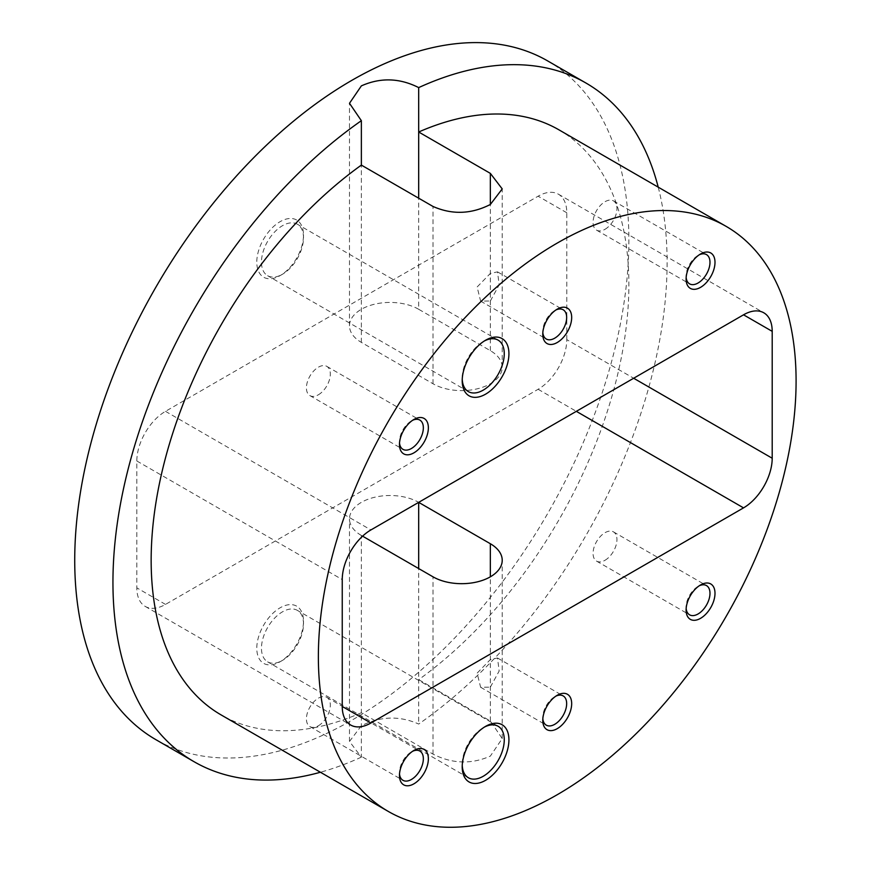 <?xml version="1.0" encoding="UTF-8"?>
<svg xmlns="http://www.w3.org/2000/svg" width="870" height="870" viewBox="0 0 870 870"><rect width="100%" height="100%" fill="white"/><g stroke="black" fill="none" stroke-linecap="round" stroke-linejoin="round"><path stroke-width="0.65" stroke-dasharray="4.35 3.26" d="M412.597 751.278A16.889 9.755 120 0 0 411.401 751.897L413.913 750.451L411.401 751.897A16.889 9.755 120 0 0 399.46 772.582A16.889 9.755 120 0 0 399.515 773.93M318.366 725.765A16.889 9.755 120 0 0 329.404 710.888A16.889 9.755 120 0 0 326.815 697.348A16.889 9.755 120 0 0 318.366 698.186A16.889 9.755 120 0 0 307.327 713.074A16.889 9.755 120 0 0 309.927 726.602A16.889 9.755 120 0 0 318.366 725.765M412.597 420.297A16.889 9.755 120 0 0 411.401 420.928L413.913 419.471L411.401 420.928A16.889 9.755 120 0 0 399.46 441.612A16.889 9.755 120 0 0 399.515 442.95M318.366 394.795A16.889 9.755 120 0 0 329.404 379.907A16.889 9.755 120 0 0 326.815 366.368A16.889 9.755 120 0 0 318.366 367.205A16.889 9.755 120 0 0 307.327 382.093A16.889 9.755 120 0 0 309.927 395.622A16.889 9.755 120 0 0 318.366 394.795M699.23 254.812A16.889 9.755 120 0 0 698.034 255.432L700.546 253.986L698.034 255.432A16.889 9.755 120 0 0 686.093 276.127A16.889 9.755 120 0 0 686.158 277.465M604.998 229.299A16.889 9.755 120 0 0 616.036 214.422A16.889 9.755 120 0 0 613.448 200.883A16.889 9.755 120 0 0 604.998 201.72A16.889 9.755 120 0 0 593.971 216.608A16.889 9.755 120 0 0 596.559 230.137A16.889 9.755 120 0 0 604.998 229.299M699.23 585.793A16.889 9.755 120 0 0 698.034 586.413L700.546 584.966L698.034 586.413A16.889 9.755 120 0 0 686.093 607.097A16.889 9.755 120 0 0 686.158 608.445M604.998 560.28A16.889 9.755 120 0 0 616.036 545.392A16.889 9.755 120 0 0 613.448 531.864A16.889 9.755 120 0 0 604.998 532.701A16.889 9.755 120 0 0 593.971 547.578A16.889 9.755 120 0 0 596.559 561.117A16.889 9.755 120 0 0 604.998 560.28M484.372 727.102A29.721 17.161 120 0 0 483.231 727.733L485.569 726.385L483.231 727.733A29.721 17.161 120 0 0 462.209 764.132A29.721 17.161 120 0 0 462.242 765.426M484.372 340.964A29.721 17.161 120 0 0 483.231 341.584L485.569 340.235L483.231 341.584A29.721 17.161 120 0 0 462.209 377.993A29.721 17.161 120 0 0 462.242 379.287M555.908 696.12A16.889 9.755 120 0 0 554.723 696.739L557.224 695.293L554.723 696.739A16.889 9.755 120 0 0 542.771 717.424A16.889 9.755 120 0 0 542.837 718.772M490.343 687.159L499.162 671.031L497.52 658.003L490.343 659.569L477.119 673.141L480.631 687.256L490.343 687.159M555.908 309.981A16.889 9.755 120 0 0 554.723 310.601L557.224 309.154L554.723 310.601A16.889 9.755 120 0 0 542.771 331.285A16.889 9.755 120 0 0 542.837 332.634M490.343 301.009L499.162 284.892L497.52 271.864L490.343 273.43L477.119 287.002L480.631 301.118L490.343 301.009M282.489 660.373L280.151 661.722A33.027 19.075 -60 0 1 256.791 648.237A33.027 19.075 -60 0 1 280.151 607.782A33.027 19.075 -60 0 1 303.499 621.267A33.027 19.075 -60 0 1 280.151 661.722L282.489 660.373A29.721 17.161 -60 0 1 267.623 661.842A29.721 17.161 -60 0 1 263.066 638.025A29.721 17.161 -60 0 1 282.489 611.827A29.721 17.161 -60 0 1 297.344 610.359A29.721 17.161 -60 0 1 303.499 623.964A29.721 17.161 -60 0 1 282.489 660.373M282.489 274.235L280.151 275.583A33.027 19.075 -60 0 1 256.791 262.098A33.027 19.075 -60 0 1 280.151 221.643A33.027 19.075 -60 0 1 303.499 235.128A33.027 19.075 -60 0 1 280.151 275.583L282.489 274.235A29.721 17.161 -60 0 1 267.623 275.703A29.721 17.161 -60 0 1 263.066 251.887A29.721 17.161 -60 0 1 282.489 225.689A29.721 17.161 -60 0 1 297.344 224.21A29.721 17.161 -60 0 1 303.499 237.825A29.721 17.161 -60 0 1 282.489 274.235M658.22 187.159A391.848 226.233 -60 0 1 418.687 724.057C399.569 715.553 380.462 716.13 361.365 725.765L349.49 741.457L361.365 757.15L361.365 712.747A337.799 195.032 -60 0 1 221.121 714.922M362.594 536.17L361.365 535.452L361.365 712.747L433.021 754.116C452.139 763.849 471.246 764.512 490.343 756.106L502.218 738.565L490.343 721.012L418.687 679.644L418.687 568.556M547.73 60.954A391.848 226.233 -60 0 1 607.793 374.948A391.848 226.233 -60 0 1 351.806 720.251A391.848 226.233 -60 0 1 155.882 739.663M361.365 757.15A391.848 226.233 -60 0 1 320.421 772.245M566.783 339.626L566.783 212.758A40.531 23.403 120 0 0 558.388 194.195A40.531 23.403 120 0 0 538.117 196.207L165.496 411.336A40.531 23.403 120 0 0 136.829 460.98L136.829 587.859A40.531 23.403 120 0 0 145.225 606.412A40.531 23.403 120 0 0 165.496 604.411L538.117 389.281A40.531 23.403 120 0 0 566.783 339.626L633.664 378.243M558.921 129.826A337.799 195.032 -60 0 1 615.797 382.06A337.799 195.032 -60 0 1 418.687 679.644L418.687 724.057M361.365 535.452A40.531 23.403 180 0 1 349.49 518.911A40.531 23.403 180 0 1 374.513 497.292A40.531 23.403 180 0 1 418.687 502.36M418.687 309.285A40.531 23.403 0 0 0 374.513 304.217A40.531 23.403 0 0 0 349.49 325.837A40.531 23.403 0 0 0 361.365 342.388L433.021 383.757A40.531 23.403 0 0 0 477.195 388.836A40.531 23.403 0 0 0 502.218 367.205A40.531 23.403 0 0 0 490.343 350.664L418.687 309.285L418.687 198.197M566.783 212.758L538.117 196.207M538.117 389.281L576.332 411.336M165.496 604.411L136.829 587.859M136.829 460.98L342.247 579.583M165.496 411.336L370.914 529.939M433.021 383.757L433.021 206.473M490.343 350.664L490.343 204.483M361.365 342.388L361.365 165.104M433.021 754.116L433.021 576.832M490.343 721.012L490.343 576.832M326.815 697.348L419.851 751.06M326.815 366.368L419.851 420.09M613.448 200.883L706.483 254.595M613.448 531.864L706.483 585.575M497.52 658.003L563.162 695.902M497.52 271.864L563.162 309.763M303.499 623.964L303.499 621.267M498.097 726.254L297.344 610.359M303.499 237.825L303.499 235.128M498.097 340.116L297.344 224.21M558.388 194.195L763.806 312.798M145.225 606.412L350.643 725.014M468.364 391.609L267.623 275.703M468.364 777.747L267.623 661.842M502.218 367.205L502.218 188.92M349.49 325.837L349.49 103.291M349.49 741.457L349.49 518.911M502.218 738.565L502.218 560.28M480.631 301.118L546.273 339.017M542.771 331.285L542.771 334.178M480.631 687.256L546.273 725.156M542.771 717.424L542.771 720.316M462.209 377.993L462.209 380.69M462.209 764.132L462.209 766.829M596.559 561.117L689.595 614.829M686.093 607.097L686.093 610M596.559 230.137L689.595 283.859M686.093 276.127L686.093 279.02M309.927 395.622L402.962 449.344M399.46 441.612L399.46 444.505M309.927 726.602L402.962 780.314M399.46 772.582L399.46 775.485"/><path stroke-width="1.3" d="M413.913 750.451L413.913 750.451A20.434 11.799 120 0 0 399.46 775.485A20.434 11.799 120 0 0 413.913 783.826A20.434 11.799 120 0 0 428.366 758.792A20.434 11.799 120 0 0 413.913 750.451M399.515 773.93A16.889 9.755 120 0 0 402.962 780.314A16.889 9.755 120 0 0 411.401 779.476A16.889 9.755 120 0 0 422.439 764.6A16.889 9.755 120 0 0 419.851 751.06A16.889 9.755 120 0 0 412.597 751.278M413.913 419.471L413.913 419.471A20.434 11.799 120 0 0 399.46 444.505A20.434 11.799 120 0 0 413.913 452.846A20.434 11.799 120 0 0 428.366 427.822A20.434 11.799 120 0 0 413.913 419.471M399.515 442.95A16.889 9.755 120 0 0 402.962 449.344A16.889 9.755 120 0 0 411.401 448.507A16.889 9.755 120 0 0 422.439 433.619A16.889 9.755 120 0 0 419.851 420.09A16.889 9.755 120 0 0 412.597 420.297M700.546 253.986L700.546 253.986A20.434 11.799 120 0 0 686.093 279.02A20.434 11.799 120 0 0 700.546 287.361A20.434 11.799 120 0 0 714.999 262.327A20.434 11.799 120 0 0 700.546 253.986M686.158 277.465A16.889 9.755 120 0 0 689.595 283.859A16.889 9.755 120 0 0 698.034 283.022A16.889 9.755 120 0 0 709.072 268.134A16.889 9.755 120 0 0 706.483 254.595A16.889 9.755 120 0 0 699.23 254.812M700.546 584.966L700.546 584.966A20.434 11.799 120 0 0 686.093 610A20.434 11.799 120 0 0 700.546 618.342A20.434 11.799 120 0 0 714.999 593.307A20.434 11.799 120 0 0 700.546 584.966M686.158 608.445A16.889 9.755 120 0 0 689.595 614.829A16.889 9.755 120 0 0 698.034 613.992A16.889 9.755 120 0 0 709.072 599.115A16.889 9.755 120 0 0 706.483 585.575A16.889 9.755 120 0 0 699.23 585.793M485.569 726.385L485.569 726.374A33.027 19.075 120 0 0 485.569 726.385A33.027 19.075 120 0 0 462.209 766.829A33.027 19.075 120 0 0 485.569 780.314A33.027 19.075 120 0 0 508.928 739.859A33.027 19.075 120 0 0 485.569 726.374M462.242 765.426A29.721 17.161 120 0 0 468.364 777.747A29.721 17.161 120 0 0 483.231 776.268A29.721 17.161 120 0 0 502.653 750.081A29.721 17.161 120 0 0 498.097 726.254A29.721 17.161 120 0 0 484.372 727.102M485.569 340.235L485.569 340.235A33.027 19.075 120 0 0 462.209 380.69A33.027 19.075 120 0 0 485.569 394.175A33.027 19.075 120 0 0 508.928 353.72A33.027 19.075 120 0 0 485.569 340.235M462.242 379.287A29.721 17.161 120 0 0 468.364 391.609A29.721 17.161 120 0 0 483.231 390.13A29.721 17.161 120 0 0 502.653 363.932A29.721 17.161 120 0 0 498.097 340.116A29.721 17.161 120 0 0 484.372 340.964M557.224 695.293L557.224 695.293A20.434 11.799 120 0 0 542.771 720.316A20.434 11.799 120 0 0 557.224 728.668A20.434 11.799 120 0 0 571.677 703.634A20.434 11.799 120 0 0 557.224 695.293M542.837 718.772A16.889 9.755 120 0 0 546.273 725.156A16.889 9.755 120 0 0 554.723 724.318A16.889 9.755 120 0 0 565.75 709.431A16.889 9.755 120 0 0 563.162 695.902A16.889 9.755 120 0 0 555.908 696.12M557.224 309.154L557.224 309.154A20.434 11.799 120 0 0 542.771 334.178A20.434 11.799 120 0 0 557.224 342.519A20.434 11.799 120 0 0 571.677 317.496A20.434 11.799 120 0 0 557.224 309.154M542.837 332.634A16.889 9.755 120 0 0 546.273 339.017A16.889 9.755 120 0 0 554.723 338.18A16.889 9.755 120 0 0 565.75 323.292A16.889 9.755 120 0 0 563.162 309.763A16.889 9.755 120 0 0 555.908 309.981M557.224 794.723A337.799 195.032 -60 0 1 388.324 811.449A337.799 195.032 -60 0 1 336.549 540.77A337.799 195.032 -60 0 1 557.224 243.089A337.799 195.032 -60 0 1 726.124 226.363A337.799 195.032 -60 0 1 777.91 497.053A337.799 195.032 -60 0 1 557.224 794.723M418.687 198.197L418.687 132.001L490.343 173.369L502.218 188.92L490.343 204.483C471.257 214.216 452.15 214.879 433.021 206.473L361.365 165.104L361.365 120.691L349.49 103.291L361.365 85.88C380.451 77.376 399.558 77.941 418.687 87.598A391.848 226.233 -60 0 1 585.945 83.02A391.848 226.233 -60 0 1 658.22 187.159M388.324 811.449L221.121 714.922A337.799 195.032 -60 0 1 164.245 462.677A337.799 195.032 -60 0 1 361.365 165.104M320.421 772.245A391.848 226.233 -60 0 1 194.097 761.729L155.882 739.663A391.848 226.233 -60 0 1 95.82 425.669A391.848 226.233 -60 0 1 351.806 80.366A391.848 226.233 -60 0 1 547.73 60.954L585.945 83.02M194.097 761.729A391.848 226.233 -60 0 1 128.89 466.179A391.848 226.233 -60 0 1 361.365 120.691M743.535 314.81L370.914 529.939A40.531 23.403 120 0 0 342.247 579.583L342.247 706.462A40.531 23.403 120 0 0 350.643 725.014A40.531 23.403 120 0 0 370.914 723.003L743.535 507.873A40.531 23.403 120 0 0 772.201 458.229L772.201 331.35A40.531 23.403 120 0 0 763.806 312.798A40.531 23.403 120 0 0 743.535 314.81L772.201 331.35M726.124 226.363L558.921 129.826A337.799 195.032 -60 0 0 418.687 132.001L418.687 87.598M418.687 568.556L418.687 502.36L490.343 543.728A40.531 23.403 180 0 1 502.218 560.28A40.531 23.403 180 0 1 477.195 581.899A40.531 23.403 180 0 1 433.021 576.832L362.594 536.17M633.664 378.243L772.201 458.229M576.332 411.336L743.535 507.873M342.247 706.462L370.914 723.003M490.343 204.483L490.343 173.369M490.343 576.832L490.343 543.728"/></g></svg>
